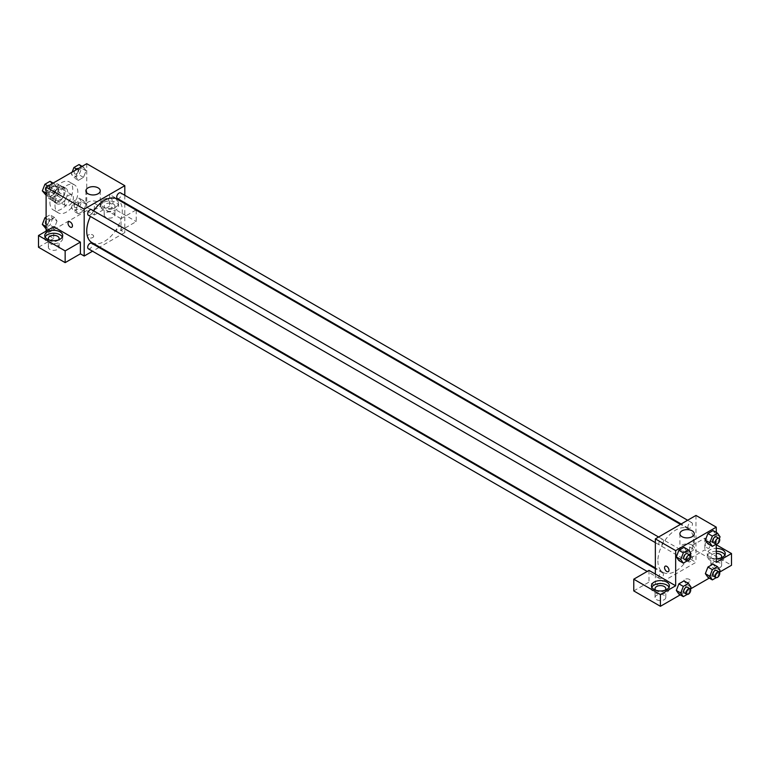 <?xml version="1.0" encoding="UTF-8"?>
<svg xmlns="http://www.w3.org/2000/svg" width="770" height="770" viewBox="0 0 770 770"><rect width="100%" height="100%" fill="white"/><g stroke="black" fill="none" stroke-linecap="round" stroke-linejoin="round"><path stroke-width="0.58" stroke-dasharray="3.85 2.89" d="M64.516 202.905A6.285 3.629 120 0 0 65.816 205.783A6.285 3.629 120 0 0 72.101 202.154A6.285 3.629 120 0 0 72.101 194.897A6.285 3.629 120 0 0 67.26 196.581A6.285 3.629 120 0 0 64.516 202.905M49.29 194.107A6.285 3.629 120 0 0 50.589 196.985A6.285 3.629 120 0 0 56.874 193.357A6.285 3.629 120 0 0 56.874 186.109A6.285 3.629 120 0 0 52.033 187.784A6.285 3.629 120 0 0 49.29 194.107M50.474 187.562L56.99 183.799A8.528 4.928 120 0 1 58 184.155A8.528 4.928 120 0 1 58.809 184.858L58.809 192.375A8.528 4.928 120 0 1 56.99 195.532L50.474 199.286A8.528 4.928 120 0 1 49.463 198.93A8.528 4.928 120 0 1 48.654 198.237L48.654 190.719A8.528 4.928 120 0 1 50.474 187.562L55.556 190.498L62.062 186.735L56.99 183.799M56.99 195.532L62.062 198.458L55.556 202.221L50.474 199.286M48.654 198.237L53.727 201.162L53.727 193.645L48.654 190.719M53.727 201.162A8.528 4.928 120 0 0 54.545 201.865A8.528 4.928 120 0 0 55.556 202.221M62.062 198.458A8.528 4.928 120 0 0 63.881 195.301L58.809 192.375M62.062 186.735A8.528 4.928 120 0 1 63.073 187.091A8.528 4.928 120 0 1 63.881 187.784L63.881 195.301M55.556 190.498A8.528 4.928 120 0 0 53.727 193.645M58.809 201.807A8.971 5.178 -60 0 1 54.323 202.25A8.971 5.178 -60 0 1 54.323 191.884A8.971 5.178 -60 0 1 63.294 186.706A8.971 5.178 -60 0 1 64.67 193.896A8.971 5.178 -60 0 1 58.809 201.807M61.35 203.27A8.971 5.178 120 0 0 67.211 195.359A8.971 5.178 120 0 0 65.835 188.169A8.971 5.178 120 0 0 58.915 190.575A8.971 5.178 120 0 0 54.997 199.603A8.971 5.178 120 0 0 56.855 203.713A8.971 5.178 120 0 0 61.35 203.27M63.881 187.784L58.809 184.858M49.925 202.539A16.151 9.327 120 0 0 53.265 209.931A16.151 9.327 120 0 0 69.425 200.604A16.151 9.327 120 0 0 69.425 181.951A16.151 9.327 120 0 0 56.97 186.282A16.151 9.327 120 0 0 49.925 202.539M54.997 205.465A16.151 9.327 120 0 0 58.347 212.867A16.151 9.327 120 0 0 74.498 203.54A16.151 9.327 120 0 0 74.498 184.887A16.151 9.327 120 0 0 62.052 189.208A16.151 9.327 120 0 0 54.997 205.465M86.731 163.702L86.731 210.595L46.113 234.051L46.113 231.115M57.028 221.057L54.468 227.67L49.338 230.634L46.778 226.986L49.338 220.374L54.468 217.41L57.028 221.057L54.468 227.67L49.338 230.634L46.778 226.986L49.338 220.374L54.468 217.41L57.028 221.057L52.591 218.497L50.021 225.109L44.901 228.064M75.816 210.22L78.376 203.607L83.507 200.643L86.076 204.291L83.507 210.903L78.376 213.868L75.816 210.22L78.376 203.607L83.507 200.643L86.076 204.291L83.507 210.903L78.376 213.868L75.816 210.22L71.369 207.65L73.939 201.047L79.069 198.083L81.63 201.73L79.069 208.343L73.939 211.298L71.369 207.65M75.816 176.686L78.376 170.074L83.507 167.109L86.076 170.767L83.507 177.37L78.376 180.334L75.816 176.686L78.376 170.074L83.507 167.109L86.076 170.767L83.507 177.37L78.376 180.334L75.816 176.686L71.369 174.116L72.149 172.114M46.778 193.453L49.338 186.841L54.468 183.876L57.028 187.524L54.468 194.136L49.338 197.101L46.778 193.453L49.338 186.841L54.468 183.876L57.028 187.524L54.468 194.136L49.338 197.101L46.113 193.068M110.841 198.506A3.138 1.809 -120 0 0 109.273 198.352A3.138 1.809 -120 0 0 109.273 201.981A3.138 1.809 -120 0 0 112.42 203.79A3.138 1.809 -120 0 0 112.901 201.278A3.138 1.809 -120 0 0 110.841 198.506A3.138 1.809 60 0 1 112.892 201.278A3.138 1.809 60 0 1 112.41 203.79A3.138 1.809 60 0 1 109.273 201.981A3.138 1.809 60 0 1 109.273 198.352A3.138 1.809 60 0 1 110.841 198.506M135.972 210.008L120.996 218.661L120.996 230.384L124.807 232.578L99.677 247.093M120.996 218.661L94.344 203.27L94.344 214.994L86.731 210.595M124.807 195.32L124.807 202.78M124.807 203.569L124.807 232.578M103.228 199.603A8.971 5.178 180 0 1 113.007 198.487A8.971 5.178 180 0 1 118.551 203.27A8.971 5.178 180 0 1 109.581 208.449A8.971 5.178 180 0 1 100.6 203.27A8.971 5.178 180 0 1 103.228 199.603M94.344 203.27L109.581 194.473L124.807 203.27M103.228 202.539A8.971 5.178 0 0 0 100.6 206.196A8.971 5.178 0 0 0 109.581 211.384A8.971 5.178 0 0 0 118.551 206.196A8.971 5.178 0 0 0 113.007 201.413A8.971 5.178 0 0 0 103.228 202.539M113.382 204.002A5.38 3.109 180 0 1 114.961 206.196A5.38 3.109 180 0 1 111.64 209.074A5.38 3.109 180 0 1 105.769 208.401A5.38 3.109 180 0 1 104.191 206.196A5.38 3.109 180 0 1 107.521 203.328A5.38 3.109 180 0 1 113.382 204.002M105.769 217.188A5.38 3.109 180 0 1 104.191 214.994A5.38 3.109 180 0 1 109.581 211.885A5.38 3.109 180 0 1 114.961 214.994A5.38 3.109 180 0 1 111.64 217.872A5.38 3.109 180 0 1 105.769 217.188M136.232 210.162L136.232 221.587L120.996 230.384M109.581 194.473L109.581 206.196L136.232 221.587M94.344 214.994L109.581 206.196M88.001 202.163A7.18 4.148 0 0 0 85.894 205.09A7.18 4.148 0 0 0 93.074 209.238A7.18 4.148 0 0 0 100.254 205.09A7.18 4.148 0 0 0 95.827 201.259A7.18 4.148 0 0 0 88.001 202.163M53.727 226.717L53.727 238.44L46.113 234.051M71.802 227.237L71.802 227.237A3.138 1.809 -120 0 0 71.802 223.608A3.138 1.809 -120 0 0 68.665 221.798L68.665 221.798M45.122 236.977A8.971 5.178 0 0 0 44.756 238.44A8.971 5.178 0 0 0 53.727 243.628A8.971 5.178 0 0 0 62.707 238.44A8.971 5.178 0 0 0 62.341 236.977M58.481 239.913A5.38 3.109 180 0 1 49.925 240.644A5.38 3.109 180 0 1 48.982 239.913M49.925 249.432A5.38 3.109 180 0 1 48.346 247.237A5.38 3.109 180 0 1 53.727 244.129A5.38 3.109 180 0 1 59.117 247.237A5.38 3.109 180 0 1 55.796 250.106A5.38 3.109 180 0 1 49.925 249.432M53.727 238.44L38.5 247.237M92.756 237.526A3.138 1.809 0 0 0 93.68 236.246A3.138 1.809 0 0 0 90.542 234.436A3.138 1.809 0 0 0 87.395 236.246A3.138 1.809 0 0 0 89.339 237.92A3.138 1.809 0 0 0 92.756 237.526A3.138 1.809 180 0 1 89.339 237.92A3.138 1.809 180 0 1 87.395 236.246A3.138 1.809 180 0 1 90.542 234.427A3.138 1.809 180 0 1 93.68 236.246A3.138 1.809 180 0 1 92.756 237.526M99.003 247.478L92.535 251.213M88.367 215.273A3.234 1.867 120 0 0 90.85 214.406A3.234 1.867 120 0 0 92.265 211.153A3.234 1.867 120 0 0 91.591 209.671M121.304 227.92A3.234 1.867 120 0 0 120.64 226.438A3.234 1.867 120 0 0 118.147 227.304A3.234 1.867 120 0 0 116.732 230.557A3.234 1.867 120 0 0 117.406 232.04A3.234 1.867 120 0 0 119.899 231.173A3.234 1.867 120 0 0 121.304 227.92M88.367 248.806A3.234 1.867 120 0 0 90.85 247.94A3.234 1.867 120 0 0 92.265 244.687A3.234 1.867 120 0 0 91.591 243.205M117.406 198.506A3.234 1.867 120 0 0 119.899 197.64A3.234 1.867 120 0 0 121.304 194.387A3.234 1.867 120 0 0 120.64 192.904M91.938 242.617A25.131 14.505 120 0 0 111.303 235.89A25.131 14.505 120 0 0 122.266 210.595A25.131 14.505 120 0 0 117.069 199.093M93.651 210.865A25.131 14.505 120 0 0 90.427 216.457M657.888 560.868A25.131 14.505 120 0 0 663.086 572.37A25.131 14.505 120 0 0 688.216 557.865A25.131 14.505 120 0 0 688.216 528.846A25.131 14.505 120 0 0 668.851 535.583A25.131 14.505 120 0 0 657.888 560.868M663.422 540.906A3.234 1.867 -60 0 1 662.007 544.159A3.234 1.867 -60 0 1 659.515 545.025A3.234 1.867 -60 0 1 659.515 541.291A3.234 1.867 -60 0 1 662.749 539.424A3.234 1.867 -60 0 1 663.422 540.906M687.889 560.31A3.234 1.867 120 0 0 688.563 561.792A3.234 1.867 120 0 0 691.787 559.925A3.234 1.867 120 0 0 691.787 556.19A3.234 1.867 120 0 0 689.304 557.057A3.234 1.867 120 0 0 687.889 560.31M658.851 577.077A3.234 1.867 120 0 0 659.515 578.559A3.234 1.867 120 0 0 662.749 576.692A3.234 1.867 120 0 0 662.749 572.957A3.234 1.867 120 0 0 660.256 573.823A3.234 1.867 120 0 0 658.851 577.077M687.889 526.776A3.234 1.867 120 0 0 688.563 528.259A3.234 1.867 120 0 0 691.787 526.391A3.234 1.867 120 0 0 691.787 522.666A3.234 1.867 120 0 0 689.304 523.523A3.234 1.867 120 0 0 687.889 526.776M655.347 574.054L655.347 585.787L695.965 562.331L689.612 558.674L704.848 549.876L731.5 565.267M695.965 515.438L695.965 562.331M684.857 581.937A3.138 1.809 0 0 0 688.284 582.332A3.138 1.809 0 0 0 690.218 580.657A3.138 1.809 0 0 0 687.081 578.838A3.138 1.809 0 0 0 683.933 580.657A3.138 1.809 0 0 0 684.857 581.937A3.138 1.809 180 0 1 683.933 580.647A3.138 1.809 180 0 1 687.081 578.838A3.138 1.809 180 0 1 690.218 580.647A3.138 1.809 180 0 1 688.284 582.322A3.138 1.809 180 0 1 684.857 581.937M712.462 567.461A5.38 3.109 0 0 0 718.333 568.135A5.38 3.109 0 0 0 721.654 565.267A5.38 3.109 0 0 0 716.273 562.158A5.38 3.109 0 0 0 710.883 565.267A5.38 3.109 0 0 0 712.462 567.461M656.618 599.705A5.38 3.109 0 0 0 662.479 600.379A5.38 3.109 0 0 0 665.809 597.51A5.38 3.109 0 0 0 660.419 594.401A5.38 3.109 0 0 0 655.039 597.51A5.38 3.109 0 0 0 656.618 599.705M680.218 594.873L690.372 589.012M709.266 578.106L719.411 572.245M633.768 590.917L649.004 582.12L655.347 585.787M721.018 557.932A5.38 3.109 180 0 1 712.462 558.674A5.38 3.109 180 0 1 710.883 556.469A5.38 3.109 180 0 1 716.273 553.361M716.273 551.291A8.971 5.178 0 0 0 709.921 552.812A8.971 5.178 0 0 0 707.293 556.469A8.971 5.178 0 0 0 716.273 561.657A8.971 5.178 0 0 0 725.244 556.469A8.971 5.178 0 0 0 724.878 555.006M716.273 558.722A8.971 5.178 180 0 1 707.293 553.543A8.971 5.178 180 0 1 709.921 549.876A8.971 5.178 180 0 1 716.273 548.356M665.174 590.176A5.38 3.109 180 0 1 656.618 590.908A5.38 3.109 180 0 1 655.674 590.176M651.815 587.25A8.971 5.178 0 0 0 651.449 588.713A8.971 5.178 0 0 0 660.419 593.891A8.971 5.178 0 0 0 669.399 588.713A8.971 5.178 0 0 0 669.034 587.25M649.004 570.397L649.004 582.12M716.273 562.331L689.612 546.941L704.848 538.153L716.273 544.746M704.848 538.153L704.848 549.876M689.612 546.941L689.612 558.674M705.349 573.679L707.919 567.067M720.056 570.32L715.609 567.76L713.049 564.102L715.619 567.75M719.344 572.158L717.486 576.932L713.049 574.362L715.609 567.76L713.039 574.362M713.049 574.362L707.919 577.327L713.049 574.362M720.056 536.786L715.609 534.226L713.049 530.578L715.619 534.216L713.039 540.829M719.344 538.625L717.486 543.399L713.049 540.829L707.919 543.793L713.049 540.829L715.609 534.226M705.349 540.145L707.919 533.533M686.58 550.983L684.01 547.335L686.571 550.993L684.001 557.596L678.88 560.56L684.01 557.596L686.571 550.993L691.017 553.553M676.31 556.912L678.88 550.3M676.31 590.446L678.88 583.833M691.017 587.087L686.571 584.526L684.01 580.869L686.58 584.517M686.571 584.526L684.001 591.129L678.88 594.094L684.01 591.129L686.571 584.526M716.273 532.436L716.273 544.149M692.153 545.102A7.18 4.148 0 0 0 684.328 544.207A7.18 4.148 0 0 0 679.9 548.038A7.18 4.148 0 0 0 687.081 552.177A7.18 4.148 0 0 0 694.261 548.038A7.18 4.148 0 0 0 692.153 545.102M668.341 571.648L668.341 571.648A3.138 1.809 -120 0 0 668.341 568.019A3.138 1.809 -120 0 0 665.203 566.21L665.203 566.21M707.389 542.917A3.138 1.809 -120 0 0 707.245 542.84A3.138 1.809 -120 0 0 705.811 542.763A3.138 1.809 -120 0 0 705.811 546.382A3.138 1.809 -120 0 0 708.958 548.202A3.138 1.809 -120 0 0 709.44 545.68A3.138 1.809 -120 0 0 707.389 542.917A3.138 1.809 60 0 1 709.43 545.68A3.138 1.809 60 0 1 708.949 548.202A3.138 1.809 60 0 1 705.811 546.392A3.138 1.809 60 0 1 705.811 542.763A3.138 1.809 60 0 1 707.245 542.84A3.138 1.809 60 0 1 707.38 542.917M690.295 555.391L688.447 560.165L687.158 560.907M684.27 559.309A3.234 1.867 120 0 0 687.504 557.451A3.234 1.867 120 0 0 687.495 553.717M688.447 560.165L684.01 557.596M717.486 543.399L716.196 544.14M713.309 542.552A3.234 1.867 120 0 0 716.543 540.684A3.234 1.867 120 0 0 716.543 536.95M690.295 588.925L688.447 593.699L687.158 594.44M684.27 592.842A3.234 1.867 120 0 0 687.504 590.985A3.234 1.867 120 0 0 687.495 587.25M688.447 593.699L684.01 591.129M717.486 576.932L716.196 577.673M713.309 576.076A3.234 1.867 120 0 0 716.543 574.218A3.234 1.867 120 0 0 716.543 570.483M50.021 181.316L52.591 184.964L50.021 191.576L44.901 194.531M45.18 189.247A3.234 1.867 120 0 0 45.844 190.719A3.234 1.867 120 0 0 49.078 188.862A3.234 1.867 120 0 0 49.078 185.127A3.234 1.867 120 0 0 46.585 185.994A3.234 1.867 120 0 0 45.18 189.247M57.028 187.524L52.591 184.964M54.468 194.136L50.021 191.576M49.338 197.101L46.113 195.243M49.338 186.841L47.99 186.061M54.468 183.876L53.12 183.106M45.161 189.227A3.234 1.867 120 0 0 45.825 190.71A3.234 1.867 120 0 0 49.059 188.843A3.234 1.867 120 0 0 49.059 185.118A3.234 1.867 120 0 0 46.566 185.984A3.234 1.867 120 0 0 45.161 189.227M79.069 164.549L81.63 168.197L79.069 174.809L73.939 177.774L71.369 174.116M74.218 172.48A3.234 1.867 120 0 0 74.882 173.953A3.234 1.867 120 0 0 78.117 172.095A3.234 1.867 120 0 0 78.117 168.361A3.234 1.867 120 0 0 75.624 169.227A3.234 1.867 120 0 0 74.218 172.48A3.234 1.867 120 0 0 74.863 173.943A3.234 1.867 120 0 0 78.097 172.076A3.234 1.867 120 0 0 78.097 168.351A3.234 1.867 120 0 0 75.604 169.217A3.234 1.867 120 0 0 74.199 172.47M86.076 170.767L81.63 168.197M83.507 177.37L79.069 174.809M78.376 180.334L73.939 177.774M78.376 170.074L77.029 169.294M83.507 167.109L82.159 166.339M46.113 217.102L50.021 214.849L52.591 218.497M45.18 222.78A3.234 1.867 120 0 0 45.844 224.253A3.234 1.867 120 0 0 49.078 222.386A3.234 1.867 120 0 0 49.078 218.661A3.234 1.867 120 0 0 46.585 219.527A3.234 1.867 120 0 0 45.18 222.78M54.468 227.67L50.021 225.109M49.338 230.634L46.113 228.777M46.778 226.986L46.113 226.601M49.338 220.374L46.113 218.516M54.468 217.41L50.021 214.849M45.161 222.761A3.234 1.867 120 0 0 45.825 224.243A3.234 1.867 120 0 0 49.059 222.376A3.234 1.867 120 0 0 49.059 218.651A3.234 1.867 120 0 0 46.566 219.517A3.234 1.867 120 0 0 45.161 222.761M74.218 206.013A3.234 1.867 120 0 0 74.882 207.486A3.234 1.867 120 0 0 78.117 205.629A3.234 1.867 120 0 0 78.117 201.894A3.234 1.867 120 0 0 75.624 202.76A3.234 1.867 120 0 0 74.218 206.013M86.076 204.291L81.63 201.73M83.507 210.903L79.069 208.343M78.376 213.868L73.939 211.298M78.376 203.607L73.939 201.047M83.507 200.643L79.069 198.083M74.199 205.994A3.234 1.867 120 0 0 74.863 207.477A3.234 1.867 120 0 0 78.097 205.609A3.234 1.867 120 0 0 78.097 201.884A3.234 1.867 120 0 0 75.604 202.751A3.234 1.867 120 0 0 74.199 205.994M50.589 196.985L65.816 205.783M56.874 186.109L72.101 194.897M65.835 188.169L63.294 186.706M56.855 203.713L54.323 202.25M63.073 187.091L58 184.155M54.545 201.865L49.463 198.93M74.498 184.887L69.425 181.951M58.347 212.867L53.265 209.931M100.6 203.27L100.6 206.196M118.551 203.27L118.551 206.196M114.961 214.994L114.961 206.196M104.191 214.994L104.191 206.196M85.894 190.816L85.894 205.09M100.254 190.816L100.254 205.09M44.756 235.514L44.756 238.44M62.707 235.514L62.707 238.44M59.117 247.237L59.117 238.44M48.346 247.237L48.346 238.44M688.216 528.846L680.478 524.38M663.086 572.37L655.347 567.904M655.347 542.619L659.515 545.025M658.581 537.017L662.749 539.424M691.787 556.19L120.64 226.438M688.563 561.792L117.406 232.04M662.749 572.957L655.347 568.684M659.515 578.559L647.195 571.436M691.787 522.666L687.62 520.25M688.563 528.259L681.152 523.985M721.654 565.267L721.654 556.469M710.883 565.267L710.883 556.469M707.293 553.543L707.293 556.469M725.244 553.543L725.244 556.469M665.809 597.51L665.809 588.713M655.039 597.51L655.039 588.713M651.449 585.787L651.449 588.713M669.399 585.787L669.399 588.713M679.9 533.754L679.9 548.038M694.261 533.754L694.261 548.038"/><path stroke-width="1.16" d="M46.113 231.115L46.113 187.149L86.731 163.702L124.807 185.685L124.807 195.32M124.807 202.78L124.807 203.569M124.807 203.27L135.972 210.008M88.001 187.88A7.18 4.148 180 0 1 95.827 186.985A7.18 4.148 180 0 1 100.254 190.816A7.18 4.148 180 0 1 93.074 194.954A7.18 4.148 180 0 1 85.894 190.816A7.18 4.148 180 0 1 88.001 187.88M92.535 251.213L84.19 256.035L84.19 209.132L46.113 187.149M84.19 209.132L124.807 185.685M68.665 221.798A3.138 1.809 -120 0 0 68.184 224.32A3.138 1.809 -120 0 0 70.234 227.083A3.138 1.809 60 0 1 68.184 224.32A3.138 1.809 60 0 1 68.665 221.798A3.138 1.809 60 0 1 71.802 223.618A3.138 1.809 60 0 1 71.802 227.237A3.138 1.809 60 0 1 70.234 227.083A3.138 1.809 -120 0 0 71.802 227.237M80.388 242.107L53.727 226.717L38.5 235.514L65.152 250.905L80.388 242.107L80.388 253.831L84.19 256.035M47.384 231.847A8.971 5.178 180 0 1 57.163 230.721A8.971 5.178 180 0 1 62.707 235.514A8.971 5.178 180 0 1 53.727 240.692A8.971 5.178 180 0 1 44.756 235.514A8.971 5.178 180 0 1 47.384 231.847M62.341 236.977A8.971 5.178 0 0 0 47.384 234.783A8.971 5.178 0 0 0 45.122 236.977M48.982 239.913A5.38 3.109 180 0 1 48.346 238.44A5.38 3.109 180 0 1 51.667 235.572A5.38 3.109 180 0 1 57.538 236.246A5.38 3.109 180 0 1 59.117 238.44A5.38 3.109 180 0 1 58.481 239.913M65.152 250.905L65.152 262.628L80.388 253.831M38.5 235.514L38.5 247.237L65.152 262.628M99.677 247.093L99.003 247.478M658.581 537.017L91.591 209.671A3.234 1.867 120 0 0 88.367 211.538A3.234 1.867 120 0 0 88.367 215.273L655.347 542.619M655.347 568.684L91.591 243.205A3.234 1.867 120 0 0 89.108 244.071A3.234 1.867 120 0 0 87.693 247.324A3.234 1.867 120 0 0 88.367 248.806L647.195 571.436M687.62 520.25L120.64 192.904A3.234 1.867 120 0 0 118.147 193.77A3.234 1.867 120 0 0 116.732 197.024A3.234 1.867 120 0 0 117.406 198.506L681.152 523.985M680.478 524.38L117.069 199.093A25.131 14.505 120 0 0 93.651 210.865M90.427 216.457A25.131 14.505 120 0 0 86.731 231.115A25.131 14.505 120 0 0 91.938 242.617L655.347 567.904M655.347 574.054L649.004 570.397L633.768 579.184L660.419 594.575L675.656 585.787L655.347 574.054L655.347 538.885L695.965 515.438L716.273 527.161L716.273 532.436M633.768 579.184L633.768 590.917L660.419 606.298L680.218 594.873M690.372 589.012L709.266 578.106M719.411 572.245L731.5 565.267L731.5 553.543L716.273 562.331L716.273 544.149M716.273 553.361A5.38 3.109 180 0 1 720.075 554.275A5.38 3.109 180 0 1 721.654 556.469A5.38 3.109 180 0 1 721.018 557.932M724.878 555.006A8.971 5.178 0 0 0 716.273 551.291M716.273 548.356A8.971 5.178 180 0 1 725.244 553.543A8.971 5.178 180 0 1 716.273 558.722M655.674 590.176A5.38 3.109 180 0 1 655.039 588.713A5.38 3.109 180 0 1 660.419 585.604A5.38 3.109 180 0 1 665.809 588.713A5.38 3.109 180 0 1 665.174 590.176M669.034 587.25A8.971 5.178 0 0 0 654.077 585.046A8.971 5.178 0 0 0 651.815 587.25M654.077 582.12A8.971 5.178 180 0 1 663.856 580.994A8.971 5.178 180 0 1 669.399 585.787A8.971 5.178 180 0 1 660.419 590.965A8.971 5.178 180 0 1 651.449 585.787A8.971 5.178 180 0 1 654.077 582.12M660.419 594.575L660.419 606.298M716.273 544.746L731.5 553.543M712.356 569.636L707.919 567.067L713.049 564.102L707.919 567.067L705.349 573.679L707.919 577.327L705.349 573.679L709.796 576.239L712.356 569.636L717.486 566.672L720.056 570.32L719.344 572.158M716.196 544.14L712.356 546.363L707.919 543.793L705.349 540.155L707.919 533.533L713.049 530.578L707.919 533.533L712.356 536.103L717.486 533.138L720.056 536.786L719.344 538.625M687.158 560.907L683.317 563.13L678.88 560.56L676.31 556.922L678.88 550.3L684.01 547.335L678.88 550.3L683.317 552.87L688.447 549.905L691.017 553.553L690.295 555.391M683.317 586.403L678.88 583.833L684.01 580.869L678.88 583.833L676.31 590.446L678.88 594.094L676.31 590.446L680.757 593.006L683.317 586.403L688.447 583.439L691.017 587.087L690.295 588.925M675.656 585.787L675.656 550.608L716.273 527.161M692.153 530.828A7.18 4.148 180 0 1 694.261 533.754A7.18 4.148 180 0 1 687.081 537.903A7.18 4.148 180 0 1 679.9 533.754A7.18 4.148 180 0 1 684.328 529.924A7.18 4.148 180 0 1 692.153 530.828M675.656 550.608L655.347 538.885M665.203 566.21A3.138 1.809 -120 0 0 664.722 568.722A3.138 1.809 -120 0 0 666.772 571.494A3.138 1.809 60 0 1 664.722 568.722A3.138 1.809 60 0 1 665.203 566.21A3.138 1.809 60 0 1 668.341 568.019A3.138 1.809 60 0 1 668.341 571.648A3.138 1.809 60 0 1 666.772 571.494A3.138 1.809 -120 0 0 668.341 571.648M683.317 563.13L680.757 559.472L683.317 552.87M690.035 555.18L687.495 553.717A3.234 1.867 120 0 0 685.011 554.583A3.234 1.867 120 0 0 683.596 557.836A3.234 1.867 120 0 0 684.27 559.309L686.811 560.781A3.234 1.867 120 0 0 690.035 558.914A3.234 1.867 120 0 0 690.035 555.18A3.234 1.867 120 0 0 687.552 556.046A3.234 1.867 120 0 0 686.137 559.299A3.234 1.867 120 0 0 686.811 560.781M678.88 560.56L676.31 556.912L680.757 559.472M688.447 549.905L684.01 547.335M712.356 546.363L709.796 542.715L712.356 536.103M719.074 538.413L716.543 536.95A3.234 1.867 120 0 0 714.05 537.816A3.234 1.867 120 0 0 712.635 541.069A3.234 1.867 120 0 0 713.309 542.552L715.85 544.015A3.234 1.867 120 0 0 719.074 542.147A3.234 1.867 120 0 0 719.074 538.413A3.234 1.867 120 0 0 716.591 539.279A3.234 1.867 120 0 0 715.176 542.532A3.234 1.867 120 0 0 715.85 544.015M707.919 543.793L705.349 540.145L709.796 542.715M717.486 533.138L713.049 530.578M687.158 594.44L683.317 596.654L680.757 593.006M690.035 588.713L687.495 587.25A3.234 1.867 120 0 0 685.011 588.116A3.234 1.867 120 0 0 683.596 591.37A3.234 1.867 120 0 0 684.27 592.842L686.811 594.315A3.234 1.867 120 0 0 690.035 592.448A3.234 1.867 120 0 0 690.035 588.713A3.234 1.867 120 0 0 687.552 589.579A3.234 1.867 120 0 0 686.137 592.833A3.234 1.867 120 0 0 686.811 594.315M683.317 596.654L678.88 594.094M688.447 583.439L684.01 580.869M716.196 577.673L712.356 579.897L709.796 576.239M719.074 571.946L716.543 570.483A3.234 1.867 120 0 0 714.05 571.35A3.234 1.867 120 0 0 712.635 574.603A3.234 1.867 120 0 0 713.309 576.076L715.85 577.548A3.234 1.867 120 0 0 719.074 575.681A3.234 1.867 120 0 0 719.074 571.946A3.234 1.867 120 0 0 716.591 572.813A3.234 1.867 120 0 0 715.176 576.066A3.234 1.867 120 0 0 715.85 577.548M712.356 579.897L707.919 577.327M717.486 566.672L713.049 564.102M46.113 195.243L42.331 190.883L44.901 184.28L50.021 181.316L53.12 183.106M46.113 193.068L42.331 190.883M47.99 186.061L44.901 184.28M72.149 172.114L73.939 167.513L79.069 164.549L82.159 166.339M77.029 169.294L73.939 167.513M46.113 228.777L42.331 224.417L44.901 217.804L46.113 217.102M46.113 226.601L42.331 224.417M46.113 218.516L44.901 217.804"/></g></svg>
